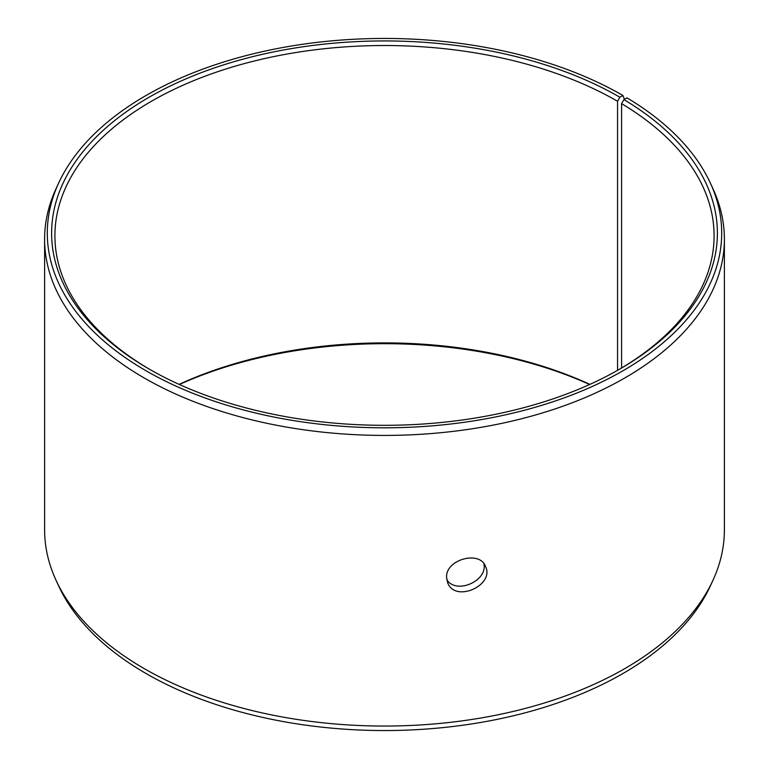 <?xml version="1.0" encoding="UTF-8"?>
<svg xmlns="http://www.w3.org/2000/svg" width="769" height="769" viewBox="0 0 769 769"><rect width="100%" height="100%" fill="white"/><g stroke="black" fill="none" stroke-linecap="round" stroke-linejoin="round"><path stroke-width="1.15" d="M179.1 384.365A329.593 190.289 180 0 1 589.9 384.365M179.388 384.5A332.89 192.192 180 0 1 589.612 384.5M619.881 97.23A332.89 192.192 180 0 0 149.119 97.221A332.89 192.192 180 0 0 149.109 369.024A332.89 192.192 180 0 0 619.891 369.024A332.89 192.192 180 0 0 623.957 99.614L627.052 97.894A337.187 194.672 180 0 1 710.335 183.022L712.94 188.674A339.888 196.23 180 0 1 724.388 239.178L724.388 529.822A339.888 196.23 180 0 1 712.94 580.326L710.335 585.978A337.187 194.672 180 0 1 384.5 730.55A337.187 194.672 180 0 1 58.665 585.978L56.06 580.326A339.888 196.23 180 0 1 44.612 529.822L44.612 239.178A339.888 196.23 180 0 1 56.06 188.674L58.665 183.022A337.187 194.672 180 0 1 296.988 45.121A337.187 194.672 180 0 1 622.928 95.471L619.881 97.23L617.555 101.268L617.555 370.36M712.94 580.326A339.888 196.23 180 0 1 384.5 726.051A339.888 196.23 180 0 1 56.06 580.326M710.335 183.022A337.187 194.672 180 0 1 384.5 427.804A337.187 194.672 180 0 1 58.665 183.022M624.428 99.355L622.928 95.471M724.388 239.178A339.888 196.23 180 0 1 384.5 435.417A339.888 196.23 180 0 1 44.612 239.178M623.957 99.614L621.583 103.632A329.593 190.289 180 0 1 714.093 235.814A329.593 190.289 180 0 1 618.718 369.697M150.282 369.697A329.593 190.289 180 0 1 54.907 235.814A329.593 190.289 180 0 1 258.374 60.011A329.593 190.289 180 0 1 617.555 101.268M621.583 103.632L621.583 368.005M446.779 579.73C456.507 594.908 487.931 580.672 483.893 563.706M446.587 577.432C445.434 559.496 479.846 550.085 485.499 566.426C494.996 585.18 455.133 603.252 447.683 582.758L446.587 577.432"/></g></svg>

